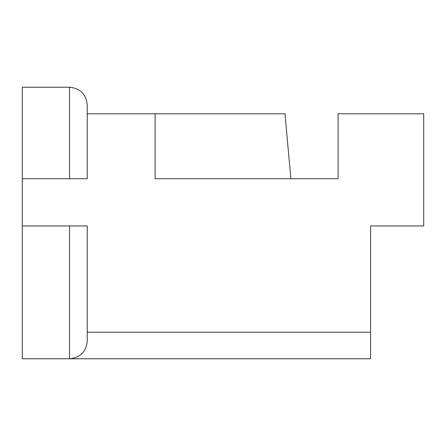 <?xml version="1.0" encoding="UTF-8"?>
<svg xmlns="http://www.w3.org/2000/svg" width="446" height="446" viewBox="0 0 446 446"><rect width="100%" height="100%" fill="white"/><g stroke="black" fill="none" stroke-linecap="round" stroke-linejoin="round"><path stroke-width="0.67" d="M22.3 225.949L87.232 225.949L87.232 341.056L87.232 332.203L370.576 332.203L370.576 358.768L22.3 358.768L22.3 87.232L69.526 87.232C80.258 88.302 86.162 94.206 87.232 104.944L87.232 113.797L284.983 113.797L290.881 178.729M370.576 332.203L370.576 225.949L423.7 225.949L423.7 113.797L338.107 113.797L338.107 178.729L155.119 178.729L155.119 113.797M87.232 104.944L87.232 178.729L22.3 178.729M87.232 341.056C86.162 351.794 80.258 357.698 69.526 358.768L69.526 225.949M69.526 178.729L69.526 87.232"/></g></svg>
